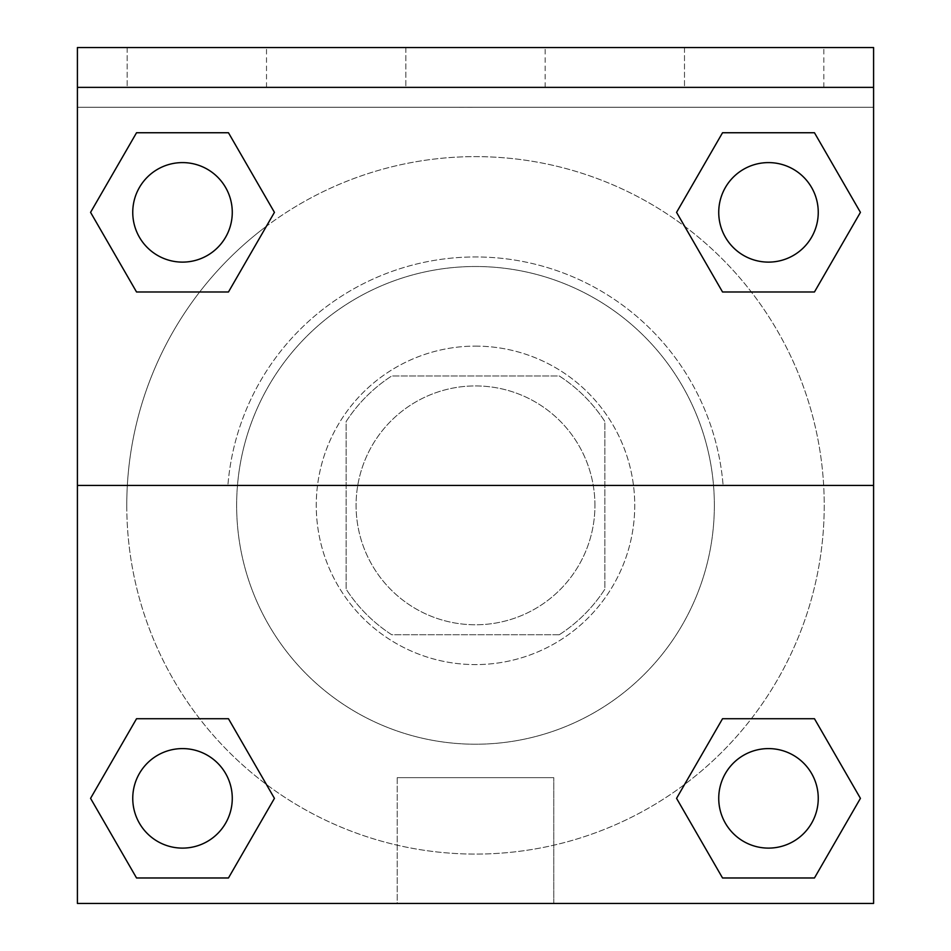 <?xml version="1.0" encoding="UTF-8"?>
<svg xmlns="http://www.w3.org/2000/svg" width="951" height="951" viewBox="0 0 951 951"><rect width="100%" height="100%" fill="white"/><g stroke="black" fill="none" stroke-linecap="round" stroke-linejoin="round"><path stroke-width="0.71" stroke-dasharray="4.75 3.57" d="M594.934 505.361A119.434 119.434 0 0 0 415.789 401.928A119.434 119.434 0 0 0 415.789 608.783A119.434 119.434 0 0 0 594.934 505.361A119.434 119.434 0 0 0 415.789 401.928A119.434 119.434 0 0 0 415.789 608.783A119.434 119.434 0 0 0 594.934 505.361M559.283 634.733L391.717 634.733A154.145 154.145 0 0 1 346.116 589.144L346.116 421.566A154.145 154.145 0 0 1 391.717 375.978L559.283 375.978A154.145 154.145 0 0 1 604.884 421.566L604.884 589.144A154.145 154.145 0 0 1 559.283 634.733L391.717 634.733A154.145 154.145 0 0 1 346.116 589.144L346.116 421.566A154.145 154.145 0 0 1 391.717 375.978L559.283 375.978A154.145 154.145 0 0 1 604.884 421.566L604.884 589.144A154.145 154.145 0 0 1 559.283 634.733M475.5 346.116A159.233 159.233 0 0 1 613.407 584.972A159.233 159.233 0 0 1 337.593 584.972A159.233 159.233 0 0 1 475.5 346.116A159.233 159.233 0 0 0 316.267 505.361A159.233 159.233 0 0 0 475.5 664.594A159.233 159.233 0 0 0 634.733 505.361A159.233 159.233 0 0 0 475.5 346.116M714.356 505.361A238.856 238.856 0 0 0 356.066 298.507A238.856 238.856 0 0 0 356.066 712.216A238.856 238.856 0 0 0 714.356 505.361A238.856 238.856 0 0 0 356.066 298.507A238.856 238.856 0 0 0 356.066 712.216A238.856 238.856 0 0 0 714.356 505.361M77.411 485.45L227.883 485.45L77.411 485.45L77.411 47.55L77.411 107.261L873.589 107.261L873.589 903.45L77.411 903.45L77.411 485.45L723.117 485.45A248.413 248.413 0 0 0 475.5 256.948A248.413 248.413 0 0 0 227.883 485.45A248.413 248.413 0 0 1 475.5 256.948A248.413 248.413 0 0 1 723.117 485.45L873.589 485.45L873.589 903.45L77.411 903.45L77.411 107.261L873.589 107.261L873.589 903.45L77.411 903.45L77.411 107.261L873.589 107.261L873.589 47.55L77.411 47.55L77.411 107.261L873.589 107.261L873.589 47.55L77.411 47.55L873.589 47.55L873.589 87.361L77.411 87.361M751.326 718.73L814.46 718.73L860.429 798.353L814.46 718.73L751.326 718.73L814.46 718.73L860.429 798.353L814.46 877.975L722.534 877.975L676.565 798.353L684.589 784.456M228.466 718.73L274.435 798.353L228.466 718.73L274.435 798.353L228.466 877.975L274.435 798.353L228.466 718.73L274.435 798.353L228.466 877.975L136.54 877.975L90.571 798.353L136.54 718.73L199.674 718.73M873.589 565.084L873.565 664.606L873.589 565.084M873.589 485.45L873.589 87.361M818.252 798.353A49.761 49.761 0 0 0 743.611 755.26A49.761 49.761 0 0 0 743.611 841.445A49.761 49.761 0 0 0 818.252 798.353A49.761 49.761 0 0 1 768.491 848.114A49.761 49.761 0 0 1 718.73 798.353A49.761 49.761 0 0 1 768.491 748.592A49.761 49.761 0 0 1 818.252 798.353A49.761 49.761 0 0 0 743.611 755.26A49.761 49.761 0 0 0 743.611 841.445A49.761 49.761 0 0 0 818.252 798.353A49.761 49.761 0 0 0 743.611 755.26A49.761 49.761 0 0 0 743.611 841.445A49.761 49.761 0 0 0 818.252 798.353A49.761 49.761 0 0 0 743.611 755.26A49.761 49.761 0 0 0 743.611 841.445A49.761 49.761 0 0 0 818.252 798.353M818.252 212.358A49.761 49.761 0 0 0 743.611 169.266A49.761 49.761 0 0 0 743.611 255.45A49.761 49.761 0 0 0 818.252 212.358A49.761 49.761 0 0 0 743.611 169.266A49.761 49.761 0 0 0 743.611 255.45A49.761 49.761 0 0 0 818.252 212.358A49.761 49.761 0 0 0 743.611 169.266A49.761 49.761 0 0 0 743.611 255.45A49.761 49.761 0 0 0 818.252 212.358A49.761 49.761 0 0 0 743.611 169.266A49.761 49.761 0 0 0 743.611 255.45A49.761 49.761 0 0 0 818.252 212.358A49.761 49.761 0 0 0 743.611 169.266A49.761 49.761 0 0 0 743.611 255.45A49.761 49.761 0 0 0 818.252 212.358M232.27 212.358A49.761 49.761 0 0 0 157.628 169.266A49.761 49.761 0 0 0 157.628 255.45A49.761 49.761 0 0 0 232.27 212.358A49.761 49.761 0 0 0 157.628 169.266A49.761 49.761 0 0 0 157.628 255.45A49.761 49.761 0 0 0 232.27 212.358A49.761 49.761 0 0 0 157.628 169.266A49.761 49.761 0 0 0 157.628 255.45A49.761 49.761 0 0 0 232.27 212.358A49.761 49.761 0 0 0 157.628 169.266A49.761 49.761 0 0 0 157.628 255.45A49.761 49.761 0 0 0 232.27 212.358A49.761 49.761 0 0 0 157.628 169.266A49.761 49.761 0 0 0 157.628 255.45A49.761 49.761 0 0 0 232.27 212.358M232.27 798.353A49.761 49.761 0 0 0 157.628 755.26A49.761 49.761 0 0 0 157.628 841.445A49.761 49.761 0 0 0 232.27 798.353A49.761 49.761 0 0 0 157.628 755.26A49.761 49.761 0 0 0 157.628 841.445A49.761 49.761 0 0 0 232.27 798.353A49.761 49.761 0 0 0 157.628 755.26A49.761 49.761 0 0 0 157.628 841.445A49.761 49.761 0 0 0 232.27 798.353A49.761 49.761 0 0 0 157.628 755.26A49.761 49.761 0 0 0 157.628 841.445A49.761 49.761 0 0 0 232.27 798.353A49.761 49.761 0 0 0 157.628 755.26A49.761 49.761 0 0 0 157.628 841.445A49.761 49.761 0 0 0 232.27 798.353M126.768 505.361A348.732 348.732 0 0 0 475.5 854.081A348.732 348.732 0 0 0 824.232 505.361A348.732 348.732 0 0 0 475.5 156.63A348.732 348.732 0 0 0 126.768 505.361M475.5 107.261L425.739 107.261L475.5 107.297M397.221 903.45L553.779 903.45L397.221 903.45L397.221 777.656L553.779 777.656L397.221 777.656L553.779 777.656L397.221 777.656L397.221 903.45L553.779 903.45L397.221 903.45M77.411 664.606L77.435 565.084L77.411 664.606M684.494 47.55L823.828 47.55L684.494 47.55L823.828 47.55L684.494 47.55L684.494 87.361L823.828 87.361L684.494 87.361L823.828 87.361L684.494 87.361L684.494 47.55M127.172 47.55L266.506 47.55L127.172 47.55L266.506 47.55L127.172 47.55L127.172 87.361L266.506 87.361L127.172 87.361L266.506 87.361L127.172 87.361L127.172 47.55M405.839 47.55L545.161 47.55L405.839 47.55L545.161 47.55L405.839 47.55L405.839 87.361L545.161 87.361L405.839 87.361L545.161 87.361L405.839 87.361L405.839 47.55M199.674 291.981L136.54 291.981L90.571 212.358L136.54 291.981L199.674 291.981L136.54 291.981L90.571 212.358L136.54 132.748L228.466 132.748L274.435 212.358L266.411 226.255A348.732 348.732 0 0 0 319.453 817.23A348.732 348.732 0 0 0 824.232 505.361A348.732 348.732 0 0 0 266.411 226.255M722.534 291.981L676.565 212.358L722.534 291.981L676.565 212.358L722.534 291.981L676.565 212.358L722.534 132.748L814.46 132.748L860.429 212.358L814.46 291.981L751.326 291.981M90.571 798.353L136.54 877.975L228.466 877.975L274.435 798.353L228.466 877.975L136.54 877.975L90.571 798.353L136.54 877.975L90.571 798.353L136.54 718.73M860.429 798.353L814.46 877.975L860.429 798.353L814.46 718.73L860.429 798.353L814.46 877.975L722.534 877.975L676.565 798.353L722.534 877.975L676.565 798.353L722.534 718.73M676.565 212.358L722.534 132.748L676.565 212.358L722.534 132.748L814.46 132.748L860.429 212.358L814.46 132.748L860.429 212.358L814.46 291.981M90.571 212.358L136.54 132.748L90.571 212.358L136.54 291.981L90.571 212.358L136.54 132.748L228.466 132.748L274.435 212.358L228.466 132.748L274.435 212.358L228.466 291.981M823.828 87.361L823.828 47.55L823.828 87.361M266.506 87.361L266.506 47.55L266.506 87.361M814.46 877.975L722.534 877.975L676.565 798.353M722.534 132.748L814.46 132.748L860.429 212.358M136.54 132.748L228.466 132.748L274.435 212.358M553.779 903.45L553.779 777.656L553.779 903.45M545.161 87.361L545.161 47.55L545.161 87.361"/><path stroke-width="1.43" d="M684.589 784.456L722.534 718.73L751.326 718.73L722.534 718.73L676.565 798.353L722.534 718.73L814.46 718.73L722.534 718.73L814.46 718.73L860.429 798.353L814.46 877.975L860.429 798.353M136.54 718.73L228.466 718.73L136.54 718.73L90.571 798.353L136.54 718.73L228.466 718.73L274.435 798.353L228.466 877.975L136.54 877.975L228.466 877.975L136.54 877.975L90.571 798.353M266.411 226.255L228.466 291.981L199.674 291.981L228.466 291.981L274.435 212.358L228.466 291.981L136.54 291.981L228.466 291.981L136.54 291.981L90.571 212.358L136.54 132.748L90.571 212.358M814.46 291.981L722.534 291.981L814.46 291.981L860.429 212.358L814.46 291.981L722.534 291.981L676.565 212.358L722.534 132.748L676.565 212.358M873.589 87.361L873.589 47.55L77.411 47.55L77.411 87.361L873.589 87.361L873.589 903.45L77.411 903.45L77.411 87.361M814.46 877.975L722.534 877.975L814.46 877.975L722.534 877.975L676.565 798.353M77.411 485.45L873.589 485.45M722.534 132.748L814.46 132.748L722.534 132.748L814.46 132.748L860.429 212.358M136.54 132.748L228.466 132.748L136.54 132.748L228.466 132.748L274.435 212.358M818.252 798.353A49.761 49.761 0 0 0 743.611 755.26A49.761 49.761 0 0 0 743.611 841.445A49.761 49.761 0 0 0 818.252 798.353M232.27 798.353A49.761 49.761 0 0 0 157.628 755.26A49.761 49.761 0 0 0 157.628 841.445A49.761 49.761 0 0 0 232.27 798.353M818.252 212.358A49.761 49.761 0 0 0 743.611 169.266A49.761 49.761 0 0 0 743.611 255.45A49.761 49.761 0 0 0 818.252 212.358M232.27 212.358A49.761 49.761 0 0 0 157.628 169.266A49.761 49.761 0 0 0 157.628 255.45A49.761 49.761 0 0 0 232.27 212.358M722.534 718.73L751.326 718.73M199.674 718.73L228.466 718.73M751.326 291.981L722.534 291.981M228.466 291.981L199.674 291.981"/></g></svg>
